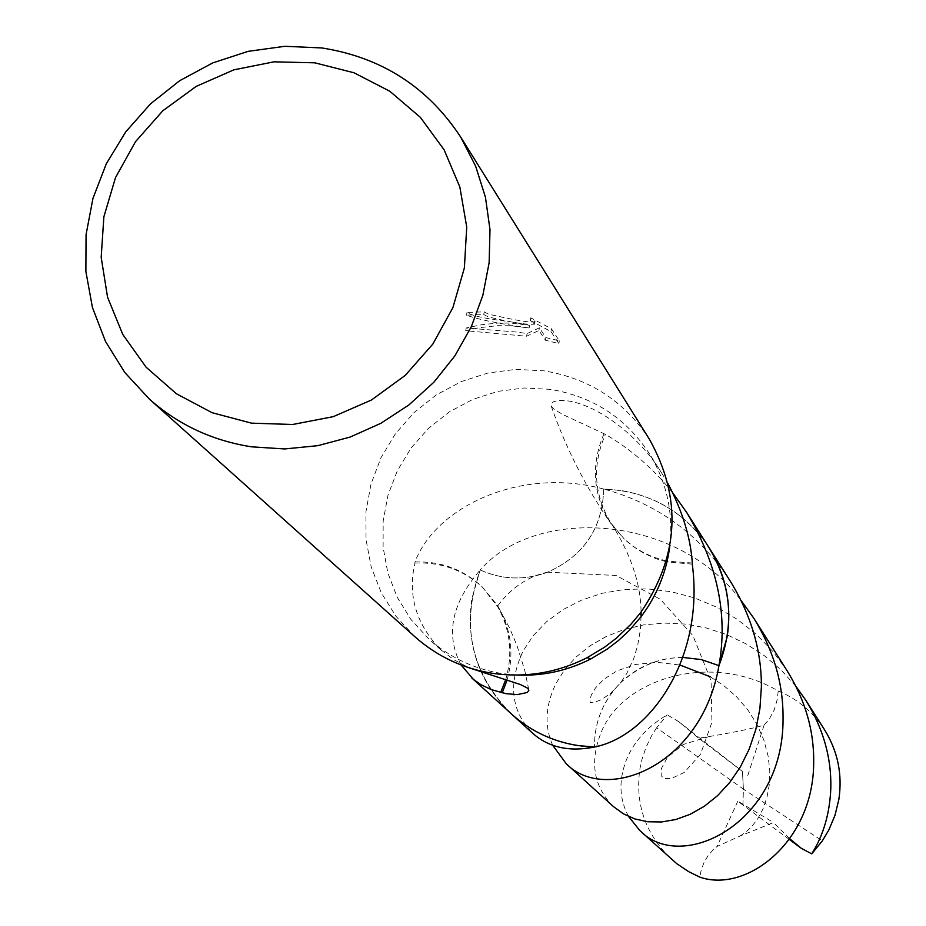 <?xml version="1.0" encoding="UTF-8"?>
<svg xmlns="http://www.w3.org/2000/svg" width="926" height="926" viewBox="0 0 926 926"><rect width="100%" height="100%" fill="white"/><g stroke="black" fill="none" stroke-linecap="round" stroke-linejoin="round"><path stroke-width="0.69" stroke-dasharray="4.63 3.47" d="M414.987 636.845L396.085 616.438L381.338 592.883L371.199 566.978L366.025 539.592L365.955 511.65L370.99 484.066L380.956 457.78L395.506 433.646L414.154 412.464L436.285 394.927L461.171 381.639L487.979 373.016L515.828 369.37L543.793 370.817C589.202 378.283 624.448 401.166 649.543 439.48M517.206 675.066L502.147 673.572C474.019 669.07 449.457 657.425 428.46 638.616L410.878 619.378L397.196 597.224L387.832 572.893L383.109 547.197L383.167 521.014L387.982 495.19L397.404 470.582L411.098 448.01L428.634 428.206L449.411 411.827L472.746 399.419L497.875 391.374L523.977 387.994L550.183 389.36C592.455 396.316 625.397 417.545 648.987 453.057C666.697 481.659 673.607 512.877 669.73 546.722M509.971 321.646L529.591 325.339L510.978 323.116L498.2 323.058L482.145 324.632L466.183 327.989L517.148 332.075L527.056 333.638L539.383 327.816L545.865 337.585L559.327 340.849L551.445 328.765L530.772 317.815L535.089 321.449C533.515 322.838 524.382 321.808 507.714 318.359L488.546 314.192L484.205 311.842L466.959 312.456C472.121 315.893 486.451 318.949 509.971 321.646M461.102 664.995C445.128 634.923 451.494 603.254 480.212 569.965C502.158 579.838 524.625 580.579 547.625 572.175C583.774 555.97 602.467 528.26 603.729 489.044L620.351 490.41C658.305 496.741 687.891 515.886 709.108 547.822M730.139 580.938C699.408 534.279 657.275 503.651 603.74 489.032L620.362 490.398C657.668 496.602 686.953 515.261 708.205 546.398M511.546 714.062C470.871 672.901 460.43 624.865 480.212 569.965L480.212 569.941C535.541 506.302 675.899 513.282 741.147 600.557M668.097 483.823L662.09 473.707C639.125 434.479 589.712 397.995 557.938 400.53L553.123 401.872L551.063 403.956L551.549 406.734L554.408 409.616L563.355 414.767L605.407 434.363C631.208 449.423 653.733 469.031 672.982 493.176M530.32 320.512L550.97 331.543L558.864 343.592L545.414 340.236L538.932 330.489L526.605 336.242L465.709 330.721L479.344 327.677L497.621 325.686L511.268 325.767L529.151 327.989C497.852 323.487 476.971 319.215 466.496 315.176L483.754 314.504L488.095 316.842C511.106 322.433 526.616 324.864 534.626 324.158L530.32 320.512L530.772 317.815M483.754 314.504L484.205 311.842M558.864 343.592L559.327 340.849M550.97 331.543L551.445 328.765M466.496 315.176L466.959 312.456M529.151 327.989L529.591 325.339M545.414 340.236L545.865 337.585M538.932 330.489L539.383 327.816M526.605 336.242L527.056 333.638M465.709 330.721L466.183 327.989M603.972 433.831C590.522 465.35 592.918 495.398 611.183 523.989L624.344 539.14L611.345 523.607C593.867 495.097 591.888 465.35 605.407 434.363M666.396 560.994L653.224 557.035L643.848 552.81L635.005 547.544L624.344 539.14M692.301 563.008L667.148 561.156M692.278 564.131L666.975 561.932M666.188 561.746L656.233 558.795L643.674 553.169L632.134 545.75L624.286 539.071M682.89 657.437C658.976 657.622 638.292 665.979 620.837 682.52C603.162 700.426 594.376 721.921 594.457 747.004C594.342 721.956 603.127 700.45 620.825 682.497C650.179 656.546 682.89 650.92 718.958 665.632M603.717 489.055C520.898 466.449 435.915 506.603 414.987 561.966L414.952 563.077C407.498 595.21 416.052 624.078 440.614 649.658L453.613 659.543L468.672 667.669M510.295 712.916C470.616 671.801 460.592 624.147 480.212 569.941L471.913 598.462C465.628 642.887 478.256 680.876 509.775 712.441M414.987 561.966C440.926 561.098 463.347 569.432 482.249 586.968L497.875 607.016C510.515 630.12 513.073 654.508 505.527 680.17M506.916 680.552C514.486 653.791 511.268 628.661 497.262 605.164L482.203 586.91M414.952 563.077C440.741 561.897 463.174 569.86 482.249 586.968M628.604 816.512C618.707 798.131 618.452 778.118 627.828 756.449C635.745 739.527 648.871 725.66 667.206 714.849L678.573 721.562L698.679 738.277L709.142 736.54L683.307 744.458L667.519 757.167L661.338 768.626L661.152 775.652L664 778.511L671.061 778.639L684.256 772.458L700.461 754.296L711.932 722.303L711.075 680.83L692.972 635.676L660.423 599.365L616.056 575.474L547.636 572.187C583.831 555.936 602.525 528.214 603.74 489.032C647.853 490.965 682.555 509.89 707.823 545.796M552.672 745.222C544.233 726.1 545.31 705.554 555.913 683.585L564.629 669.741L576.053 657.043L589.978 645.839L606.113 636.556L624.101 629.483L643.524 624.923L663.942 623.059L684.893 624.031L705.913 627.863L726.516 634.553L746.252 643.975L764.644 655.921L781.324 670.169L795.99 686.421M824.568 729.804C812.773 711.77 797.321 698.829 778.199 690.981C711.793 651.73 624.772 677.925 602.016 730.29C589.225 760.721 593.045 786.151 613.452 806.592M789.311 839.454L742.941 805.088L743.404 789.091L656.638 727.755L667.206 714.849M656.638 727.755L651.684 735.626L646.128 747.039L641.996 759.239L639.924 768.719C634.912 803.733 645.295 833.794 671.095 858.9M787.297 671.049L773.106 651.707L756.276 634.31L737.2 619.286L716.319 607.016L694.176 597.779L671.049 591.679L647.54 588.89L624.39 589.468L602.178 593.277L581.47 600.152L562.811 609.736L546.641 621.682L533.388 635.467L523.352 650.584C507.784 683.469 510.909 711.041 532.728 733.311M789.785 838.794L773.523 822.543L740.048 836.039L717.083 846.433L713.055 849.883L707.962 855.809L704.049 862.453L701.318 869.618L699.743 877.096M678.573 721.562L742.467 771.451L743.404 789.091L822.346 840.866M547.636 572.199C524.672 580.602 502.193 579.85 480.2 569.953M742.941 805.088L737.86 801.164L773.523 822.543M737.86 801.164L717.083 846.433M709.142 736.54C733.334 732.489 751.634 728.704 764.054 725.197L769.251 719.12L774.333 709.686L777.308 699.211L778.199 690.981M742.467 771.451L698.679 738.265M747.757 775.618L764.054 725.197M742.918 805.041L743.404 789.091L742.444 771.439M662.09 473.707L648.987 453.057M535.089 321.461L534.638 324.158M551.202 406.074C565.705 447.825 585.695 487.134 611.183 523.989M611.357 523.607C630.872 554.223 640.78 583.704 641.081 612.051M641.105 616.172L640.283 630.432L637.69 645.353L633.72 658.56L626.798 673.41L620.837 682.52L610.327 693.655L601.344 699.651L595.233 702.035L590.128 702.521L589.908 699.419L591.401 694.859L595.522 687.902L603.59 679.476L616.82 670.956L635.537 664.474L657.009 662.287L680.008 665.053M440.614 649.658L428.46 638.616M547.625 572.175C513.12 579.352 495.815 609.239 497.644 605.998L497.864 607.016M528.711 689.453L524.729 670.262L516.997 645.584L509.474 627.816L497.262 605.164M740.048 836.039L745.881 832.092L752.005 826.305L757.827 818.619L762.897 809.116L766.89 797.703L769.263 784.993L769.784 770.953L768.163 756.287L763.904 740.221L756.947 724.34L747.733 709.779L736.795 697.012L724.167 685.923L710.184 676.744"/><path stroke-width="1.39" d="M460.812 137.268L649.543 439.48C682.207 498.176 679.244 555.889 640.63 612.653L630.953 624.24L616.403 638.153L604.389 647.32L587.13 657.668C557.047 672.82 525.54 678.04 492.597 673.329C463.046 668.595 437.176 656.441 414.987 636.845L149.491 399.222L124.755 372.449L105.529 341.509L92.426 307.467L85.875 271.457L86.06 234.683L92.959 198.372L106.34 163.717L125.728 131.874L150.487 103.874L179.794 80.631L212.691 62.933L248.087 51.358L284.826 46.3L321.692 47.932C381.524 57.285 427.893 87.067 460.812 137.268L475.628 166.159L485.455 197.261L490.004 229.741L489.136 262.718L482.863 295.313L471.334 326.647L454.874 355.873L433.9 382.195L408.991 404.882L380.817 423.332L350.132 437.06L317.792 445.672L284.664 448.948L251.641 446.83C212.633 440.776 178.579 424.907 149.491 399.222M669.73 546.722C666.338 572.384 656.812 595.673 641.162 616.6L628.823 630.907L618.418 640.549L607.143 649.161L590.927 658.872C567.638 670.713 543.064 676.107 517.206 675.066M314.794 62.818L354.033 72.784L389.823 91.257L420.369 117.359L444.11 149.792L459.84 186.971L466.727 227.02L464.377 267.927L452.895 307.617L432.847 344.067L405.218 375.4L371.442 400.02L333.244 416.665L292.558 424.502L251.478 423.147L212.077 412.707L176.357 393.724L146.1 367.194L122.788 334.471L107.566 297.234L101.177 257.347L103.874 216.8L115.518 177.584L135.509 141.655L162.837 110.75L196.173 86.407L233.873 69.832L274.073 61.822L314.794 62.818M510.295 712.916C529.406 730.487 551.884 741.356 577.743 745.557L594.457 747.027C562.695 745.905 535.066 734.92 511.546 714.085L532.728 733.311C548.678 747.479 569.259 752.051 594.446 747.039L577.743 745.557C552.498 741.46 530.436 730.961 511.546 714.062L509.775 712.441M672.982 493.176L686.953 512.9L709.108 547.822C731.401 585.139 734.677 624.413 718.935 665.62L701.399 659.59L682.89 657.437M708.205 546.398C731.32 584.017 734.897 623.765 718.946 665.644C728.125 614.899 717.465 563.992 686.953 512.9M468.672 667.669L520.308 684.499L527.889 688.319L528.839 690.53L527.079 692.521L517.368 694.604L505.966 693.667L491.475 689.673L480.964 684.719L473.383 679.348L461.102 664.995M594.469 747.004C649.832 736.274 704.767 658.247 692.278 564.131L692.301 563.008C690.657 537.913 682.589 511.511 668.097 483.823M667.148 561.156L666.396 560.994M666.975 561.932L666.188 561.746M505.527 680.17L500.758 692.312M502.205 692.868L506.916 680.552M830.83 787.725C829.916 813.016 823.55 835.055 811.72 853.865L822.346 840.866L828.782 830.09L835.02 815.239L838.863 799.416C842.579 774.46 837.81 751.252 824.568 729.804L805.956 700.473C823.179 728.473 831.467 757.561 830.83 787.725M566.237 763.73L613.452 806.592L623.429 813.85L634.993 818.989L647.818 821.756L661.592 821.964L675.864 819.498L690.217 814.278L704.269 806.314L717.592 795.642L729.769 782.424L740.43 766.821L749.203 749.111L755.79 729.572L759.91 708.679L761.392 686.687C761.519 650.26 751.102 615.014 730.139 580.938L709.142 547.833C725.972 575.127 731.98 604.805 727.153 636.88L718.958 665.632C701.665 766.369 605.361 803.93 566.237 763.73L552.672 745.222M707.823 545.796L709.142 547.833M795.99 686.421L805.956 700.473M639.762 830.472L676.698 863.622L688.666 871.655L699.743 877.096C745.893 893.44 813.433 842.452 813.688 762.781C814.185 730.973 805.388 700.392 787.297 671.049L753.845 618.313C773.592 650.341 783.327 683.631 783.049 718.194C784.021 823.11 681.478 874.271 639.762 830.472L628.604 816.512M741.147 600.557L753.845 618.313M811.732 853.865L801.256 848.262L789.785 838.794M801.256 848.262L789.311 839.454M641.162 616.6L640.63 612.653M590.927 658.872L587.13 657.668M511.546 714.062L471.647 677.832M641.081 612.051L641.105 616.172M710.184 676.744L680.008 665.053"/></g></svg>
